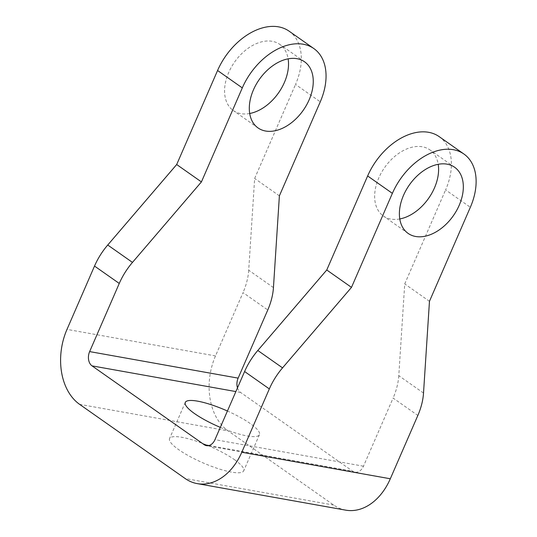 <?xml version="1.0" encoding="UTF-8"?>
<svg xmlns="http://www.w3.org/2000/svg" width="537" height="537" viewBox="0 0 537 537"><rect width="100%" height="100%" fill="white"/><g stroke="black" fill="none" stroke-linecap="round" stroke-linejoin="round"><path stroke-width="0.4" stroke-dasharray="2.69 2.01" d="M234.481 459.679A40.429 8.928 -156.5 0 1 243.711 470.821A40.429 8.928 -156.5 0 1 218.19 468.653A40.429 8.928 -156.5 0 1 178.794 449.731A40.429 8.928 -156.5 0 1 169.558 438.581A40.429 8.928 -156.5 0 1 195.085 440.756A40.429 8.928 -156.5 0 1 234.481 459.679M220.311 427.378A40.429 8.928 23.5 0 0 259.438 434.661A40.429 8.928 23.5 0 0 250.208 423.518A40.429 8.928 23.5 0 0 227.426 411.013M399.783 218.962A40.429 26.843 -54.9 0 1 383.378 216.015A40.429 26.843 -54.9 0 1 378.773 177.962A40.429 26.843 -54.9 0 1 429.868 149.857A40.429 26.843 -54.9 0 1 438.199 164.295M249.712 113.502A40.429 26.843 -54.9 0 1 233.306 110.555A40.429 26.843 -54.9 0 1 228.702 72.502A40.429 26.843 -54.9 0 1 279.797 44.396A40.429 26.843 -54.9 0 1 288.127 58.835M237.482 387.882A10.78 7.706 -79.9 0 0 240.549 392.406L352.688 471.211A10.78 7.706 -79.9 0 0 354.984 472.184A10.78 7.706 -79.9 0 0 363.475 466.203L393.104 398.065L417.846 415.45M439.165 136.626A56.6 37.577 -54.9 0 1 445.609 189.903L470.345 207.282M423.518 393.05L398.783 375.672L404.723 283.919L445.609 189.903M398.783 375.672A56.6 37.577 -54.9 0 1 393.104 398.065M345.721 510.15A56.6 40.443 100.1 0 1 333.665 505.055L228.124 430.889A56.6 40.443 100.1 0 1 215.505 355.924L243.033 292.605L267.768 309.99M289.094 31.166A56.6 37.577 -54.9 0 1 295.531 84.443L320.274 101.822M273.447 287.59L248.705 270.212L254.652 178.459L295.531 84.443M248.705 270.212A56.6 37.577 -54.9 0 1 243.033 292.605M429.466 301.304L404.723 283.919M279.388 195.844L254.652 178.459M363.475 466.203L214.968 439.669M240.549 392.406L235.877 391.574M208.96 445.535L352.688 471.211M215.505 355.924L66.991 329.389M79.61 404.348L228.124 430.889M333.665 505.055L185.151 478.521M259.438 434.661L243.711 470.821M408.113 233.4L383.378 216.015M258.042 127.94L233.306 110.555M304.533 61.782L279.797 44.396M454.604 167.242L429.868 149.857M354.984 472.184L206.47 445.65M185.285 402.421L169.558 438.581"/><path stroke-width="0.81" d="M227.426 411.013A40.429 8.928 23.5 0 0 185.285 402.421A40.429 8.928 23.5 0 0 194.515 413.564A40.429 8.928 23.5 0 0 220.311 427.378M438.199 164.295A40.429 26.843 -54.9 0 1 434.467 187.91A40.429 26.843 -54.9 0 1 399.783 218.962M459.202 205.295A40.429 26.843 -54.9 0 1 408.113 233.4A40.429 26.843 -54.9 0 1 403.515 195.347A40.429 26.843 -54.9 0 1 454.604 167.242A40.429 26.843 -54.9 0 1 459.202 205.295M288.127 58.835A40.429 26.843 -54.9 0 1 284.395 82.45A40.429 26.843 -54.9 0 1 249.712 113.502M253.437 89.88A40.429 26.843 125.1 0 0 258.042 127.94A40.429 26.843 125.1 0 0 309.131 99.835A40.429 26.843 125.1 0 0 304.533 61.782A40.429 26.843 125.1 0 0 253.437 89.88M390.312 478.769L417.846 415.45A56.6 37.577 125.1 0 0 423.518 393.05L429.466 301.304L470.345 207.282A56.6 37.577 125.1 0 0 463.901 154.012A56.6 37.577 125.1 0 0 453.369 149.695A56.6 37.577 125.1 0 0 392.372 193.354L351.493 287.376L282.549 367.865A56.6 37.577 125.1 0 0 269.332 388.916L241.798 452.235L390.312 478.769A56.6 40.443 100.1 0 1 345.721 510.15L197.213 483.615A56.6 40.443 -79.9 0 0 241.798 452.235M235.877 391.574L92.035 365.872L204.174 444.676A10.78 7.706 100.1 0 0 206.47 445.65A10.78 7.706 100.1 0 0 214.968 439.669L244.597 371.53A56.6 37.577 -54.9 0 1 257.807 350.48L282.549 367.865M392.372 193.354L367.637 175.968L326.758 269.99L257.807 350.48M367.637 175.968A56.6 37.577 -54.9 0 1 428.633 132.31A56.6 37.577 -54.9 0 1 439.165 136.626L463.901 154.012M197.213 483.615A56.6 40.443 -79.9 0 1 185.151 478.521L79.61 404.348A56.6 40.443 -79.9 0 1 66.991 329.389L94.519 266.07A56.6 37.577 -54.9 0 1 107.736 245.02L132.471 262.405A56.6 37.577 125.1 0 0 119.261 283.449L89.632 351.594L238.139 378.129A10.78 7.706 -79.9 0 0 237.482 387.882M313.83 48.552A56.6 37.577 125.1 0 0 303.298 44.235A56.6 37.577 125.1 0 0 242.301 87.893L217.566 70.508A56.6 37.577 -54.9 0 1 278.562 26.85A56.6 37.577 -54.9 0 1 289.094 31.166L313.83 48.552A56.6 37.577 125.1 0 1 320.274 101.822L279.388 195.844L273.447 287.59A56.6 37.577 125.1 0 1 267.768 309.99L238.139 378.129M132.471 262.405L201.422 181.909L242.301 87.893M217.566 70.508L176.686 164.53L107.736 245.02M92.035 365.872A10.78 7.706 100.1 0 1 89.632 351.594M351.493 287.376L326.758 269.99M201.422 181.909L176.686 164.53M204.174 444.676L208.96 445.535M269.332 388.916L244.597 371.53M119.261 283.449L94.519 266.07"/></g></svg>
